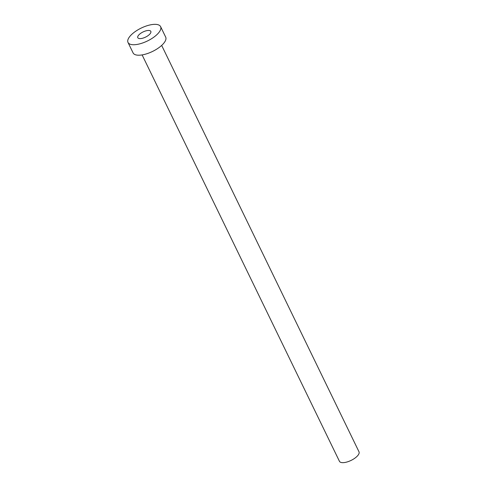 <?xml version="1.0" encoding="UTF-8"?>
<svg xmlns="http://www.w3.org/2000/svg" width="487" height="487" viewBox="0 0 487 487"><rect width="100%" height="100%" fill="white"/><g stroke="black" fill="none" stroke-linecap="round" stroke-linejoin="round"><path stroke-width="0.73" d="M138.332 35.527A7.244 2.867 -25.9 0 0 137.784 37.7A7.244 2.867 -25.9 0 0 143.434 37.98A7.244 2.867 -25.9 0 0 150.27 33.548A7.244 2.867 -25.9 0 0 150.818 31.375A7.244 2.867 -25.9 0 0 145.175 31.089A7.244 2.867 -25.9 0 0 138.332 35.527M161.666 45.419L358.992 451.79A10.866 4.298 154.1 0 1 358.17 455.053A10.866 4.298 154.1 0 1 347.913 461.706A10.866 4.298 154.1 0 1 339.439 461.286L142.119 54.915M160.594 26.627L165.683 37.103A18.11 7.165 154.1 0 1 164.308 42.539A18.11 7.165 154.1 0 1 147.214 53.625A18.11 7.165 154.1 0 1 133.097 52.925L128.008 42.448A18.11 7.165 154.1 0 1 129.384 37.012A18.11 7.165 154.1 0 1 146.477 25.927A18.11 7.165 154.1 0 1 160.594 26.627A18.11 7.165 154.1 0 1 159.225 32.063A18.11 7.165 154.1 0 1 142.131 43.148A18.11 7.165 154.1 0 1 128.008 42.448"/></g></svg>

